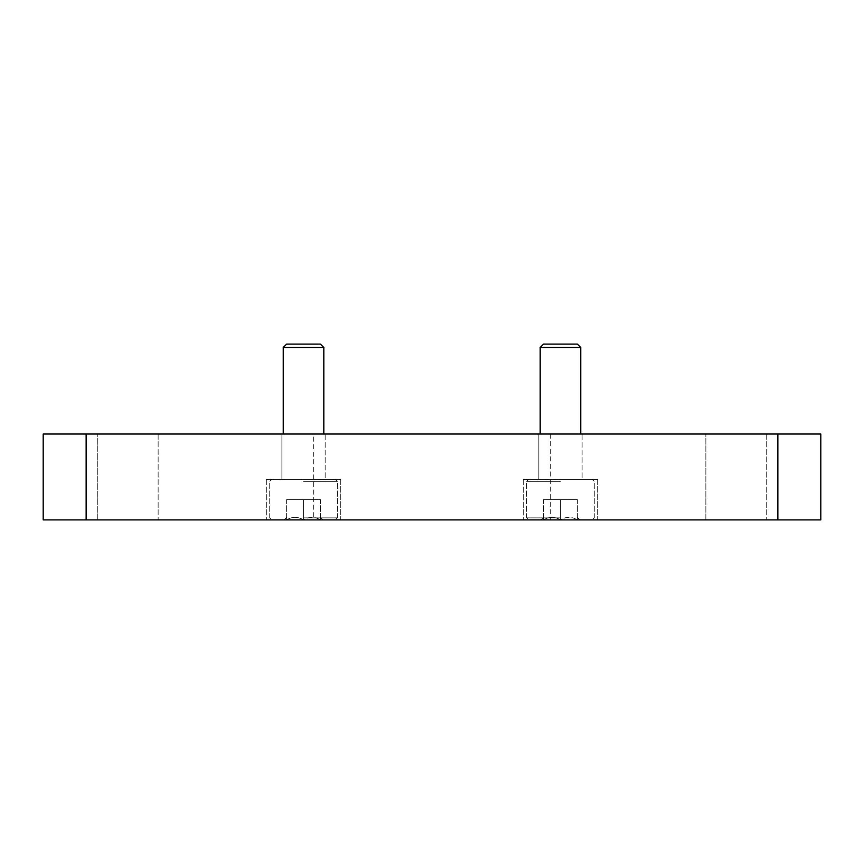 <?xml version="1.0" encoding="UTF-8"?>
<svg xmlns="http://www.w3.org/2000/svg" width="864" height="864" viewBox="0 0 864 864"><rect width="100%" height="100%" fill="white"/><g stroke="black" fill="none" stroke-linecap="round" stroke-linejoin="round"><path stroke-width="0.65" stroke-dasharray="4.32 3.24" d="M582.109 434.03L538.834 434.03L582.109 434.03L538.834 434.03L582.109 434.03L582.109 479.336L538.834 479.336L582.109 479.336L538.834 479.336L582.109 479.336L582.109 434.03M325.166 434.03L281.891 434.03L325.166 434.03L281.891 434.03L325.166 434.03L325.166 479.336L281.891 479.336L325.166 479.336L281.891 479.336L325.166 479.336L325.166 434.03M97.297 434.03L158.144 434.03L97.297 434.03L158.144 434.03L97.297 434.03L97.297 519.901L158.144 519.901L97.297 519.901L158.144 519.901L97.297 519.901L97.297 434.03M705.856 434.03L766.703 434.03L705.856 434.03L766.703 434.03L705.856 434.03L705.856 519.901L766.703 519.901L705.856 519.901L766.703 519.901L705.856 519.901L705.856 434.03M820.8 434.03L43.2 434.03L43.2 519.901L820.8 519.901L820.8 434.03M313.664 434.03L550.336 434.03L313.664 434.03L313.664 519.901L550.336 519.901L313.664 519.901M597.661 519.901L523.282 519.901L597.661 519.901L523.282 519.901L597.661 519.901L597.661 479.336L523.282 479.336L597.661 479.336L523.282 479.336L597.661 479.336L597.661 519.901M340.718 519.901L266.339 519.901L340.718 519.901L266.339 519.901L340.718 519.901L340.718 479.336L266.339 479.336L340.718 479.336L266.339 479.336L340.718 479.336L340.718 519.901M560.477 481.356L526.662 481.356L560.477 481.356M560.477 517.871L526.662 517.871L560.477 517.871M560.477 519.901L528.692 519.901L560.477 519.901C566.06 516.488 571.698 516.488 577.379 519.901L579.992 519.901L577.379 519.901C577.379 516.499 577.379 516.499 577.379 519.901C577.379 516.499 577.379 516.499 577.379 519.901C571.795 516.488 566.158 516.488 560.477 519.901C554.882 516.488 549.256 516.488 543.564 519.901L540.95 519.901L543.564 519.901C543.564 516.499 543.564 516.499 543.564 519.901C543.564 516.499 543.564 516.499 543.564 519.901C549.158 516.488 554.785 516.488 560.477 519.901L528.692 519.901L560.477 519.901C566.06 516.488 571.698 516.488 577.379 519.901L579.992 519.901L577.379 519.901C577.379 516.499 577.379 516.499 577.379 519.901C577.379 516.499 577.379 516.499 577.379 519.901C571.795 516.488 566.158 516.488 560.477 519.901C554.882 516.488 549.256 516.488 543.564 519.901L540.95 519.901L543.564 519.901C543.564 516.499 543.564 516.499 543.564 519.901C543.564 516.499 543.564 516.499 543.564 519.901C549.158 516.488 554.785 516.488 560.477 519.901L560.477 499.619L560.477 519.901L560.477 499.619L577.379 499.619L577.379 519.901L577.379 499.619L543.564 499.619L543.564 519.901L543.564 499.619L560.477 499.619L560.477 519.901M560.477 479.336L528.692 479.336L560.477 479.336M580.759 434.03L580.759 347.479L540.184 347.479L580.759 347.479L540.184 347.479L540.184 434.03M580.759 347.479L577.379 344.099L543.564 344.099L577.379 344.099L543.564 344.099L540.184 347.479M303.523 481.356L337.338 481.356L303.523 481.356M303.523 517.871L337.338 517.871L303.523 517.871M303.523 519.901L335.308 519.901L303.523 519.901C309.118 516.488 314.744 516.488 320.436 519.901L323.05 519.901L320.436 519.901C320.436 516.499 320.436 516.499 320.436 519.901C320.436 516.499 320.436 516.499 320.436 519.901C314.842 516.488 309.215 516.488 303.523 519.901C297.94 516.488 292.302 516.488 286.621 519.901L284.008 519.901L286.621 519.901C286.621 516.499 286.621 516.499 286.621 519.901C286.621 516.499 286.621 516.499 286.621 519.901C292.205 516.488 297.842 516.488 303.523 519.901L335.308 519.901L303.523 519.901C309.118 516.488 314.744 516.488 320.436 519.901L323.05 519.901L320.436 519.901C320.436 516.499 320.436 516.499 320.436 519.901C320.436 516.499 320.436 516.499 320.436 519.901C314.842 516.488 309.215 516.488 303.523 519.901C297.94 516.488 292.302 516.488 286.621 519.901L284.008 519.901L286.621 519.901C286.621 516.499 286.621 516.499 286.621 519.901C286.621 516.499 286.621 516.499 286.621 519.901C292.205 516.488 297.842 516.488 303.523 519.901L303.523 499.619L303.523 519.901L303.523 499.619L320.436 499.619L320.436 519.901L320.436 499.619L286.621 499.619L286.621 519.901L286.621 499.619L303.523 499.619L303.523 519.901M303.523 479.336L335.308 479.336L303.523 479.336M323.816 434.03L323.816 347.479L283.241 347.479L323.816 347.479L283.241 347.479L283.241 434.03M323.816 347.479L320.436 344.099L286.621 344.099L320.436 344.099L286.621 344.099L283.241 347.479M320.436 499.619L320.436 519.901L320.436 499.619L303.523 499.619L320.436 499.619M286.621 499.619L286.621 519.901L286.621 499.619L303.523 499.619L286.621 499.619M577.379 499.619L577.379 519.901L577.379 499.619L560.477 499.619L577.379 499.619M543.564 499.619L543.564 519.901L543.564 499.619L560.477 499.619L543.564 499.619M777.859 434.03L777.859 519.901M86.141 434.03L86.141 519.901M550.336 434.03L550.336 519.901M766.703 434.03L766.703 519.901L766.703 434.03M158.144 434.03L158.144 519.901L158.144 434.03M281.891 434.03L281.891 479.336L281.891 434.03M266.339 479.336L266.339 519.901L266.339 479.336M538.834 434.03L538.834 479.336L538.834 434.03M523.282 479.336L523.282 519.901L523.282 479.336M594.281 517.871L594.281 481.356L592.25 479.336L594.281 481.356L594.281 517.871L592.25 519.901L594.281 517.871M526.662 517.871L526.662 481.356L528.692 479.336L526.662 481.356L526.662 517.871L528.692 519.901L526.662 517.871M543.564 517.288L540.95 519.901L543.564 517.288M577.379 517.288L579.992 519.901L577.379 517.288M337.338 517.871L337.338 481.356L335.308 479.336L337.338 481.356L337.338 517.871L335.308 519.901L337.338 517.871M269.719 517.871L269.719 481.356L271.75 479.336L269.719 481.356L269.719 517.871L271.75 519.901L269.719 517.871M286.621 517.288L284.008 519.901L286.621 517.288M320.436 517.288L323.05 519.901L320.436 517.288"/><path stroke-width="1.3" d="M43.2 434.03L820.8 434.03L820.8 519.901L43.2 519.901L43.2 434.03M540.184 434.03L540.184 347.479L580.759 347.479L580.759 434.03M540.184 347.479L543.564 344.099L577.379 344.099L580.759 347.479M283.241 434.03L283.241 347.479L323.816 347.479L323.816 434.03M283.241 347.479L286.621 344.099L320.436 344.099L323.816 347.479M86.141 434.03L86.141 519.901M777.859 434.03L777.859 519.901"/></g></svg>
